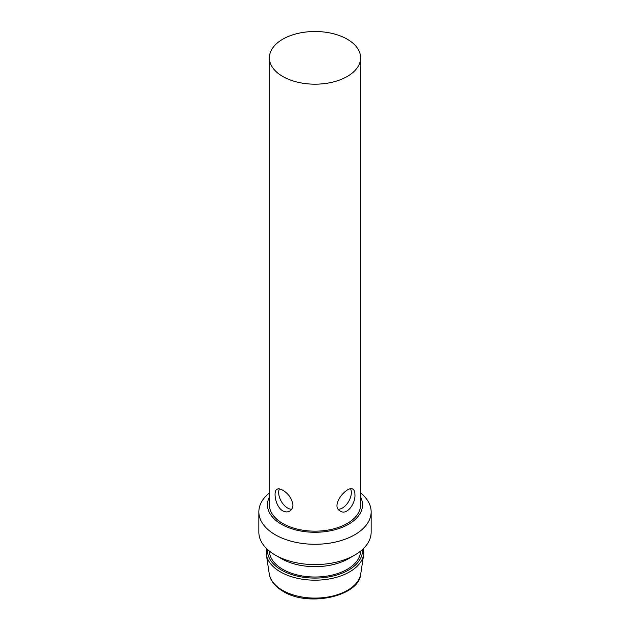 <?xml version="1.0" encoding="UTF-8"?>
<svg xmlns="http://www.w3.org/2000/svg" width="630" height="630" viewBox="0 0 630 630"><rect width="100%" height="100%" fill="white"/><g stroke="black" fill="none" stroke-linecap="round" stroke-linejoin="round"><path stroke-width="0.94" d="M360.62 57.842L360.62 504.827A45.62 26.342 180 0 1 332.459 529.161A45.62 26.342 180 0 1 282.744 523.451A45.62 26.342 180 0 1 269.38 504.827L269.38 57.842A45.62 26.342 180 0 1 315 31.5A45.62 26.342 180 0 1 360.62 57.842A45.62 26.342 180 0 1 332.459 82.176A45.62 26.342 180 0 1 282.744 76.466A45.62 26.342 180 0 1 269.38 57.842M282.744 490.211C280.342 488.825 278.444 488.502 277.05 489.226C272.947 490.935 275.365 506.74 282.744 510.843C285.24 512.174 287.556 512.261 289.682 511.111C291.745 509.835 292.832 507.788 292.934 504.961C291.974 498.645 288.579 493.731 282.744 490.211M354.926 494.644C354.934 491.88 354.28 490.069 352.95 489.226C347.295 485.076 329.679 505.851 340.318 511.111C347.004 515.608 355.619 503.425 354.926 494.644M360.62 497.117A47.533 27.444 180 0 1 339.239 528.436A47.533 27.444 180 0 1 281.389 524.231A47.533 27.444 180 0 1 269.38 497.117M360.62 492.959A56.149 32.413 180 0 1 371.149 511.859A56.149 32.413 180 0 1 336.491 541.808A56.149 32.413 180 0 1 275.294 534.783A56.149 32.413 180 0 1 258.851 511.859A56.149 32.413 180 0 1 269.38 492.959M371.149 511.859L371.149 532.177A56.149 32.413 180 0 1 354.706 555.101A56.149 32.413 180 0 1 275.294 555.101L275.294 555.101A56.149 32.413 180 0 1 258.851 532.177L258.851 511.859M281.389 558.621L275.294 555.101L281.389 558.621A47.533 27.444 180 0 0 348.611 558.621L354.706 555.101M360.612 551.085A45.62 26.342 180 0 1 332.128 575.088A45.62 26.342 180 0 1 282.744 569.299A45.62 26.342 180 0 1 269.388 551.085M350.603 488.904A12.631 7.292 -60 0 1 351.327 492.565A12.631 7.292 -60 0 1 338.341 509.253M291.659 509.253A12.631 7.292 60 0 1 281.5 501.724A12.631 7.292 60 0 1 279.397 488.904M362.439 549.517A47.478 27.413 180 0 1 334.089 575.773A47.478 27.413 180 0 1 281.429 570.055A47.478 27.413 180 0 1 267.561 549.517M363.557 548.462L363.691 554.408A48.872 28.216 180 0 1 331.726 578.474A48.872 28.216 180 0 1 280.445 571.914A48.872 28.216 180 0 1 266.309 554.408L266.443 548.462M363.691 554.408L360.746 573.883A45.927 26.515 180 0 1 330.711 596.492A45.927 26.515 180 0 1 282.531 590.334A45.927 26.515 180 0 1 269.254 573.883L266.309 554.408M269.254 573.883C270.38 580.726 274.995 586.546 283.091 591.342C308.543 607.517 359.58 596.169 360.746 573.883"/></g></svg>
